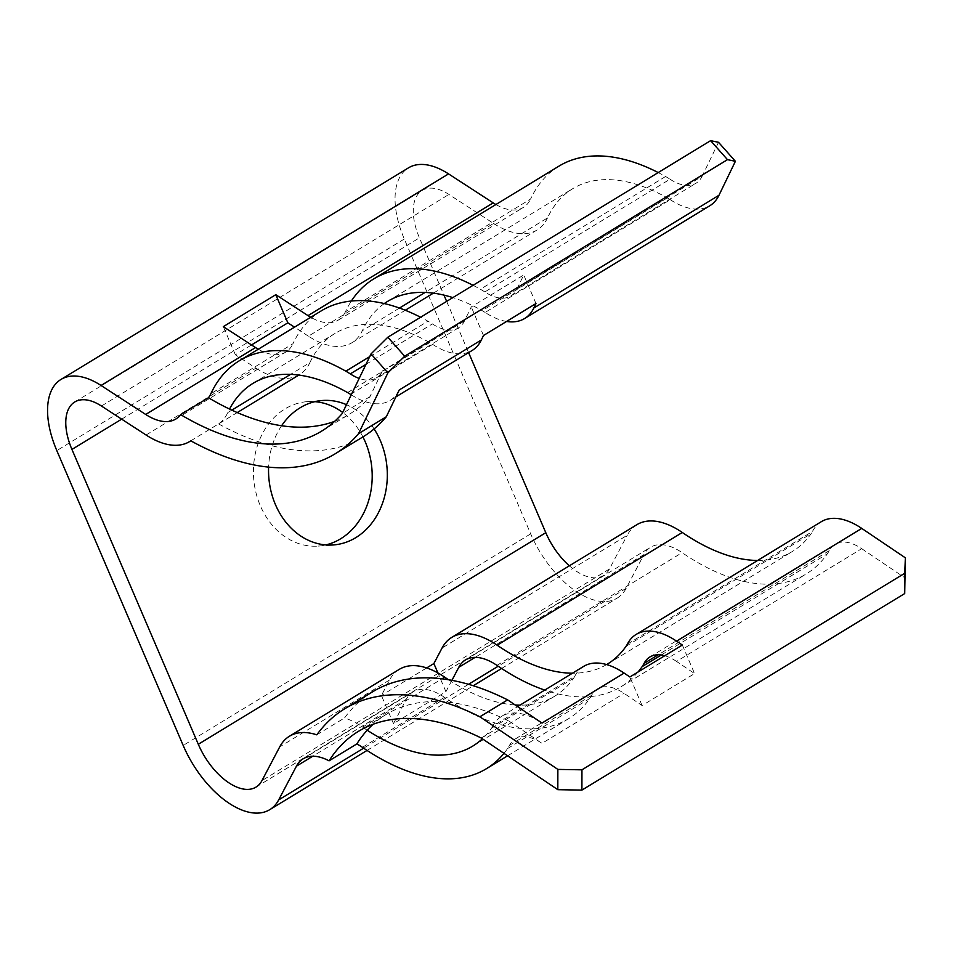 <?xml version="1.0" encoding="UTF-8"?>
<svg xmlns="http://www.w3.org/2000/svg" width="953" height="953" viewBox="0 0 953 953"><rect width="100%" height="100%" fill="white"/><g stroke="black" fill="none" stroke-linecap="round" stroke-linejoin="round"><path stroke-width="0.71" stroke-dasharray="4.76 3.57" d="M384.297 303.566A208.767 110.631 -121.3 0 0 362.343 330.667A86.068 45.601 58.7 0 1 351.943 342.723A86.068 45.601 58.7 0 1 308.403 336.171L493.559 223.431L448.923 194.448A52.832 27.994 -121.3 0 0 429.374 188.182A52.832 27.994 -121.3 0 0 422.191 190.421A52.832 27.994 -121.3 0 0 419.427 237.845L443.979 295.12M314.919 401.666A72.428 59.3 85.6 0 0 307.307 401.642A72.428 59.3 85.6 0 0 260.348 505.805A72.428 59.3 85.6 0 0 318.302 546.081A72.428 59.3 85.6 0 0 325.819 544.913M372.444 691.89A324.651 172.04 -121.3 0 0 344.569 717.931A86.068 45.601 58.7 0 1 362.605 727.151L441.978 678.822M316.801 734.834L344.569 717.931M501.6 668.494L617.246 598.079A79.242 41.992 -121.3 0 1 530.678 533.847L404.298 239A79.242 41.992 58.7 0 1 408.456 167.859M481.253 738.027L509.033 721.123A298.241 158.043 -121.3 0 0 500.468 717.085A298.241 158.043 -121.3 0 0 426.706 701.837A298.241 158.043 -121.3 0 0 386.179 714.452A298.241 158.043 -121.3 0 0 373.111 724.268M451.913 680.347L445.933 691.687L393.47 723.625L406.3 699.276A59.646 31.604 58.7 0 1 413.006 691.926A59.646 31.604 58.7 0 1 421.119 689.4A59.646 31.604 58.7 0 1 444.491 697.334A235.177 124.629 -121.3 0 0 568.607 718.669A235.177 124.629 -121.3 0 0 589.681 698.561A79.242 41.992 -121.3 0 0 591.587 695.368A51.128 27.089 58.7 0 1 597.412 688.948A51.128 27.089 58.7 0 1 604.357 686.779A51.128 27.089 58.7 0 1 624.084 693.367L642.108 705.542L694.57 673.592L676.547 661.43L861.703 548.678A51.128 27.089 -121.3 0 0 841.975 542.09A51.128 27.089 -121.3 0 0 835.031 544.258A51.128 27.089 -121.3 0 0 829.217 550.679A79.242 41.992 58.7 0 1 827.299 553.872A235.177 124.629 -121.3 0 1 806.226 573.968A235.177 124.629 -121.3 0 1 682.11 552.645A59.646 31.604 -121.3 0 0 658.737 544.711A59.646 31.604 -121.3 0 0 650.637 547.225A59.646 31.604 -121.3 0 0 643.93 554.586L475.082 657.391M676.547 661.43A51.128 27.089 -121.3 0 0 664.753 655.735M503.97 753.346A235.177 124.629 58.7 0 0 507.592 748.546A79.242 41.992 -121.3 0 0 509.498 745.353A51.128 27.089 58.7 0 1 515.323 738.932A51.128 27.089 58.7 0 1 522.268 736.764A51.128 27.089 58.7 0 1 541.995 743.352L624.084 693.367M821.295 521.696A77.538 41.086 -121.3 0 0 812.468 531.44L627.312 644.192M583.665 666.385A77.538 41.086 -121.3 0 0 574.85 676.13L492.761 726.115A77.538 41.086 58.7 0 1 500.468 717.085A77.538 41.086 58.7 0 1 501.576 716.37A77.538 41.086 58.7 0 1 512.118 713.082A77.538 41.086 58.7 0 1 542.031 723.077M399.271 669.363A86.068 45.601 -121.3 0 0 389.598 679.965L381.414 695.499L393.47 723.625M636.902 524.674A86.068 45.601 -121.3 0 0 627.217 535.276L442.061 648.016M350.573 394.375L432.662 344.39A52.832 27.994 -121.3 0 0 429.708 342.592A208.767 110.631 -121.3 0 0 363.462 324.532A208.767 110.631 -121.3 0 0 335.099 333.371A208.767 110.631 -121.3 0 0 309.88 362.616L290.57 374.362M321.364 310.809A235.177 124.629 -121.3 0 0 292.94 343.747L210.851 393.732M506.579 321.447A77.538 41.086 58.7 0 1 485.125 312.453L670.293 199.701A52.832 27.994 -121.3 0 0 667.326 197.902A208.767 110.631 -121.3 0 0 601.093 179.843A208.767 110.631 -121.3 0 0 572.729 188.682A208.767 110.631 -121.3 0 0 547.499 217.927L425.121 292.44M485.125 312.453A52.832 27.994 -121.3 0 0 482.17 310.642A208.767 110.631 -121.3 0 0 452.854 297.61M558.982 166.12A235.177 124.629 -121.3 0 0 530.571 199.058L345.403 311.81A235.177 124.629 58.7 0 1 351.371 301.029M446.659 301.386L468.614 352.622M374.1 428.933A72.428 59.3 85.6 0 0 346.487 404.691M281.611 425.729A72.428 59.3 85.6 0 0 268.603 467.101M569.346 565.808A52.832 27.994 -121.3 0 0 603.511 575.517A52.832 27.994 -121.3 0 0 609.455 569.001L627.217 535.276M495.894 204.538A59.646 31.604 -121.3 0 0 523.364 207.42A59.646 31.604 -121.3 0 0 530.571 199.058M670.007 179.212A51.128 27.089 -121.3 0 0 696.035 183.214A51.128 27.089 -121.3 0 0 702.099 176.293L516.931 289.045A51.128 27.089 58.7 0 1 510.879 295.954A51.128 27.089 58.7 0 1 484.839 291.952L670.007 179.212A79.242 41.992 -121.3 0 0 665.563 176.508A235.177 124.629 -121.3 0 0 658.225 172.564M718.526 142.307L702.099 176.293M670.293 199.701A77.538 41.086 -121.3 0 0 709.771 205.777M493.559 223.431A86.068 45.601 -121.3 0 0 537.099 229.983A86.068 45.601 -121.3 0 0 547.499 217.927M757.623 560.459A208.767 110.631 -121.3 0 0 792.491 551.418A208.767 110.631 -121.3 0 0 811.194 533.573A52.832 27.994 -121.3 0 0 812.468 531.44M861.703 548.678L905.302 578.102M617.246 598.079A79.242 41.992 -121.3 0 0 626.169 588.311L643.93 554.586M362.914 436.915A72.428 59.3 85.6 0 0 342.711 412.494M509.033 721.123L541.995 743.352M426.658 667.946L381.414 695.499M308.403 336.171L294.513 327.153M146.071 435.009L255.94 368.12L235.379 354.778L251.521 344.938M255.94 368.12A86.068 45.601 -121.3 0 0 299.48 374.672A86.068 45.601 -121.3 0 0 309.88 362.616M190.779 440.81L218.559 423.894A86.068 45.601 -121.3 0 0 227.791 412.601A208.767 110.631 58.7 0 1 229.542 409.051M218.559 423.894A324.651 172.04 -121.3 0 0 363.105 436.796M334.658 421.345A298.241 158.043 -121.3 0 0 349.358 414.233A298.241 158.043 -121.3 0 0 365.297 401.689A298.241 158.043 -121.3 0 0 369.967 396.662L382.379 370.967A51.128 27.089 58.7 0 1 376.328 377.888A51.128 27.089 58.7 0 1 359.174 378.424M369.967 396.662L342.187 413.566M516.931 289.045L523.733 274.988L471.27 306.926L464.468 320.982A51.128 27.089 58.7 0 1 458.417 327.903A51.128 27.089 58.7 0 1 432.376 323.901A79.242 41.992 -121.3 0 0 427.933 321.197A235.177 124.629 -121.3 0 0 420.595 317.254M258.275 349.227A59.646 31.604 -121.3 0 0 285.733 352.11A59.646 31.604 -121.3 0 0 292.94 343.747M642.108 705.542L629.873 676.975M682.336 645.026L694.57 673.592M492.761 726.115A52.832 27.994 58.7 0 1 491.486 728.247A208.767 110.631 58.7 0 1 482.385 738.789M367.191 730.212A208.767 110.631 58.7 0 1 362.605 727.151M445.933 691.687L437.904 672.961M235.379 354.778L223.324 326.641M483.505 335.492L471.27 306.926M432.662 344.39A77.538 41.086 -121.3 0 0 472.152 350.466M351.252 394.816A77.538 41.086 58.7 0 0 365.297 401.689A77.538 41.086 -121.3 0 0 390.063 400.451A77.538 41.086 -121.3 0 0 399.259 389.956M535.967 303.542L523.733 274.988M345.403 311.81A59.646 31.604 58.7 0 1 338.196 320.16A59.646 31.604 58.7 0 1 310.738 317.278M473.057 285.304A235.177 124.629 58.7 0 1 480.395 289.247A79.242 41.992 58.7 0 1 484.839 291.952M574.85 676.13A52.832 27.994 58.7 0 1 573.575 678.262A208.767 110.631 -121.3 0 1 554.86 696.107A208.767 110.631 -121.3 0 1 519.993 705.149M448.553 679.751A208.767 110.631 -121.3 0 0 515.204 704.982M606.632 664.575A208.767 110.631 58.7 0 1 572.455 673.211M638.034 671.996A235.177 124.629 58.7 0 1 621.07 686.72A235.177 124.629 58.7 0 1 544.735 690.091M101.435 406.026L448.923 194.448M404.298 239L56.811 450.59M389.598 679.965L279.729 746.854M347.619 392.576L429.708 342.592M496.954 665.385L682.11 552.645M362.402 747.319L444.491 697.334M667.326 197.902L482.17 310.642M121.65 419.165L419.427 237.845M609.455 569.001L261.968 780.59M231.829 410.135L227.791 412.601M464.468 320.982L382.379 370.967M530.678 533.847L183.179 745.425M626.169 588.311L498.193 666.23M468.519 684.302L363.641 748.165M406.3 699.276L312.751 756.229M829.217 550.679L658.249 654.782M591.587 695.368L509.498 745.353M399.474 308.057L362.343 330.667M366 364.32L432.376 323.901M369.704 356.648L427.933 321.197M665.563 176.508L480.395 289.247M661.227 654.997L827.299 553.872M507.592 748.546L589.681 698.561M626.038 646.313L811.194 533.573M491.486 728.247L573.575 678.262M318.302 546.081L333.431 544.937M501.576 716.37L517.61 706.602M74.703 402.011L422.191 190.421M256.023 787.095L603.511 575.517M307.307 401.642L322.436 400.498M190.814 440.834L237.237 412.566M298.801 375.077L299.48 374.672M321.59 431.149L349.358 414.233M175.876 418.998L285.733 352.11M367.048 750.428L473.272 685.743M358.411 731.368L386.179 714.452M649.875 656.998L835.031 544.258M515.323 738.932L597.412 688.948M351.943 342.723L405.275 310.249M433.353 293.155L537.099 229.983M253.01 383.356L335.099 333.371M390.063 400.451L395.9 396.889M376.328 377.888L458.417 327.903M510.879 295.954L696.035 183.214M338.196 320.16L523.364 207.42M465.469 659.976L650.637 547.225M303.149 758.814L413.006 691.926M387.561 301.422L572.729 188.682M472.771 746.08L554.86 696.107M607.323 664.158L792.491 551.418M621.07 686.72L806.226 573.968M507.604 755.8L568.607 718.669"/><path stroke-width="1.43" d="M468.614 352.622L545.795 532.691L198.307 744.281L71.94 449.435A52.832 27.994 58.7 0 1 74.703 402.011A52.832 27.994 58.7 0 1 81.887 399.772A52.832 27.994 58.7 0 1 101.435 406.026L146.071 435.009A86.068 45.601 58.7 0 0 189.611 441.561L190.814 440.834M268.603 467.101A72.428 59.3 85.6 0 0 275.465 504.661A72.428 59.3 85.6 0 0 333.431 544.937A72.428 59.3 85.6 0 0 380.39 440.774A72.428 59.3 85.6 0 0 374.1 428.933M325.819 544.913A72.428 59.3 85.6 0 0 365.273 441.918A72.428 59.3 85.6 0 0 362.914 436.915M198.307 744.281A52.832 27.994 -121.3 0 0 256.023 787.095A52.832 27.994 -121.3 0 0 261.968 780.59L279.729 746.854A86.068 45.601 58.7 0 1 289.414 736.252A86.068 45.601 58.7 0 1 301.1 732.619A86.068 45.601 58.7 0 1 316.801 734.834A324.651 172.04 58.7 0 1 344.664 708.806A324.651 172.04 58.7 0 1 388.776 695.071A324.651 172.04 58.7 0 1 479.871 716.787L557.862 769.405L557.815 789.68L481.253 738.027A298.241 158.043 -121.3 0 0 398.926 718.753A298.241 158.043 -121.3 0 0 358.411 731.368A298.241 158.043 -121.3 0 0 329.059 760.839L356.827 743.924A59.646 31.604 58.7 0 1 362.402 747.319A235.177 124.629 58.7 0 0 486.518 768.642L507.604 755.8M479.871 716.787L507.639 699.883A324.651 172.04 -121.3 0 0 416.556 678.167A324.651 172.04 -121.3 0 0 372.444 691.89L344.664 708.806M312.751 756.229L296.443 766.164L278.681 799.901A79.242 41.992 58.7 0 1 269.759 809.657A79.242 41.992 58.7 0 1 183.179 745.425L56.811 450.59A79.242 41.992 58.7 0 1 60.968 379.449A79.242 41.992 58.7 0 1 71.737 376.09A79.242 41.992 58.7 0 1 101.054 385.477L145.702 414.46A59.646 31.604 -121.3 0 0 175.876 418.998A59.646 31.604 -121.3 0 0 180.677 414.638A298.241 158.043 -121.3 0 0 321.59 431.149A298.241 158.043 -121.3 0 0 342.187 413.566L371.039 353.897L387.907 372.873L358.519 433.675A324.651 172.04 58.7 0 1 335.325 453.711A324.651 172.04 58.7 0 1 190.779 440.81A86.068 45.601 58.7 0 1 189.611 441.561M60.968 379.449L408.456 167.859A79.242 41.992 58.7 0 1 419.225 164.512A79.242 41.992 58.7 0 1 448.541 173.899L101.054 385.477M664.753 655.735A51.128 27.089 -121.3 0 0 656.82 654.842A51.128 27.089 -121.3 0 0 649.875 656.998A51.128 27.089 -121.3 0 0 644.049 663.431A79.242 41.992 58.7 0 1 642.143 666.624A235.177 124.629 58.7 0 1 638.034 671.996M606.632 664.575A208.767 110.631 58.7 0 0 607.323 664.158A208.767 110.631 58.7 0 0 626.038 646.313A52.832 27.994 -121.3 0 0 627.312 644.192A77.538 41.086 58.7 0 1 636.127 634.436A77.538 41.086 58.7 0 1 646.67 631.16A77.538 41.086 58.7 0 1 676.582 641.155L682.336 645.026L629.873 676.975L624.12 673.092A77.538 41.086 -121.3 0 0 594.207 663.097A77.538 41.086 -121.3 0 0 583.665 666.385L517.61 706.602M676.582 641.155L861.75 528.403A77.538 41.086 -121.3 0 0 831.826 518.408A77.538 41.086 -121.3 0 0 821.295 521.696L636.127 634.436M441.978 678.822L444.694 677.166A86.068 45.601 -121.3 0 0 410.969 665.718A86.068 45.601 -121.3 0 0 399.271 669.363L289.414 736.252M437.904 672.961L433.877 663.55L442.061 648.016A86.068 45.601 58.7 0 1 451.734 637.414A86.068 45.601 58.7 0 1 463.432 633.769A86.068 45.601 58.7 0 1 497.156 645.217L682.312 532.477A86.068 45.601 -121.3 0 0 648.588 521.029A86.068 45.601 -121.3 0 0 636.902 524.674L451.734 637.414M180.677 414.638L208.457 397.735A298.241 158.043 -121.3 0 0 229.542 409.051A208.767 110.631 58.7 0 1 253.01 383.356A208.767 110.631 58.7 0 1 281.373 374.517A208.767 110.631 58.7 0 1 347.619 392.576A52.832 27.994 58.7 0 1 350.573 394.375A77.538 41.086 58.7 0 0 351.252 394.816M208.457 397.735A59.646 31.604 58.7 0 0 210.851 393.732A235.177 124.629 58.7 0 1 239.274 360.794A235.177 124.629 58.7 0 1 271.224 350.847A235.177 124.629 58.7 0 1 345.844 371.182L369.704 356.648M420.595 317.254A235.177 124.629 -121.3 0 0 353.313 300.862A235.177 124.629 -121.3 0 0 321.364 310.809L239.274 360.794M544.735 690.091A235.177 124.629 58.7 0 1 496.954 665.385A59.646 31.604 -121.3 0 0 473.581 657.451A59.646 31.604 -121.3 0 0 465.469 659.976A59.646 31.604 -121.3 0 0 458.762 667.326L451.913 680.347M296.443 766.164A59.646 31.604 58.7 0 1 303.149 758.814A59.646 31.604 58.7 0 1 311.25 756.289A59.646 31.604 58.7 0 1 329.059 760.839M452.854 297.61A208.767 110.631 -121.3 0 0 415.925 292.595A208.767 110.631 -121.3 0 0 387.561 301.422A208.767 110.631 -121.3 0 0 384.297 303.566M351.371 301.029A235.177 124.629 58.7 0 1 373.826 278.86A235.177 124.629 58.7 0 1 405.775 268.913A235.177 124.629 58.7 0 1 473.057 285.304M658.225 172.564A235.177 124.629 -121.3 0 0 590.943 156.173A235.177 124.629 -121.3 0 0 558.982 166.12L373.826 278.86M443.979 295.12L446.659 301.386M346.487 404.691A72.428 59.3 85.6 0 0 322.436 400.498A72.428 59.3 85.6 0 0 281.611 425.729M545.795 532.691A52.832 27.994 -121.3 0 0 569.346 565.808M145.702 414.46L255.559 347.571L223.324 326.641L275.786 294.691L308.022 315.622L493.189 202.87L448.541 173.899M493.189 202.87A59.646 31.604 -121.3 0 0 495.894 204.538M371.039 353.897L387.811 337.219L710.604 140.663L718.526 142.307L735.394 161.295L718.967 195.282L533.811 308.022A77.538 41.086 58.7 0 1 524.615 318.516A77.538 41.086 58.7 0 1 506.579 321.447M524.615 318.516L709.771 205.777A77.538 41.086 -121.3 0 0 718.967 195.282M682.312 532.477A208.767 110.631 -121.3 0 0 757.623 560.459M861.75 528.403L905.35 557.827L904.719 593.54L581.914 790.097L557.815 789.68M342.711 412.494A72.428 59.3 85.6 0 0 314.919 401.666M557.862 769.405L581.949 769.821L581.914 790.097M905.35 557.827L904.754 573.265L581.949 769.821M507.639 699.883L542.031 723.077L624.12 673.092M433.877 663.55L426.658 667.946M294.513 327.153L287.842 322.829L251.521 344.938M335.325 453.711L363.105 436.796A324.651 172.04 -121.3 0 0 386.299 416.759L358.519 433.675M387.907 372.873L404.68 356.208L727.484 159.651L735.394 161.295M533.811 308.022L535.967 303.542L483.505 335.492L481.348 339.971L399.259 389.956L386.299 416.759M387.811 337.219L404.68 356.208M229.542 409.051A298.241 158.043 -121.3 0 0 334.658 421.345M255.559 347.571A59.646 31.604 -121.3 0 0 258.275 349.227M373.111 724.268A298.241 158.043 -121.3 0 0 367.191 730.212A298.241 158.043 -121.3 0 0 356.827 743.924M904.719 593.54L904.754 573.265M482.385 738.789A208.767 110.631 58.7 0 1 472.771 746.08A208.767 110.631 58.7 0 1 367.191 730.212M503.97 753.346A235.177 124.629 58.7 0 1 486.518 768.642M275.786 294.691L287.842 322.829M395.9 396.889L472.152 350.466A77.538 41.086 -121.3 0 0 481.348 339.971M710.604 140.663L727.484 159.651M359.174 378.424A51.128 27.089 58.7 0 1 350.287 373.886A79.242 41.992 -121.3 0 0 345.844 371.182M310.738 317.278A59.646 31.604 58.7 0 1 308.022 315.622M444.694 677.166A208.767 110.631 -121.3 0 0 448.553 679.751M515.204 704.982A208.767 110.631 -121.3 0 0 519.993 705.149M572.455 673.211A208.767 110.631 58.7 0 1 497.156 645.217M71.94 449.435L121.65 419.165M290.57 374.362L231.829 410.135M498.193 666.23L468.519 684.302M363.641 748.165L278.681 799.901M475.082 657.391L458.762 667.326M658.249 654.782L644.049 663.431M425.121 292.44L399.474 308.057M350.287 373.886L366 364.32M642.143 666.624L661.227 654.997M237.237 412.566L298.801 375.077M269.759 809.657L367.048 750.428M473.272 685.743L501.6 668.494M405.275 310.249L433.353 293.155"/></g></svg>
